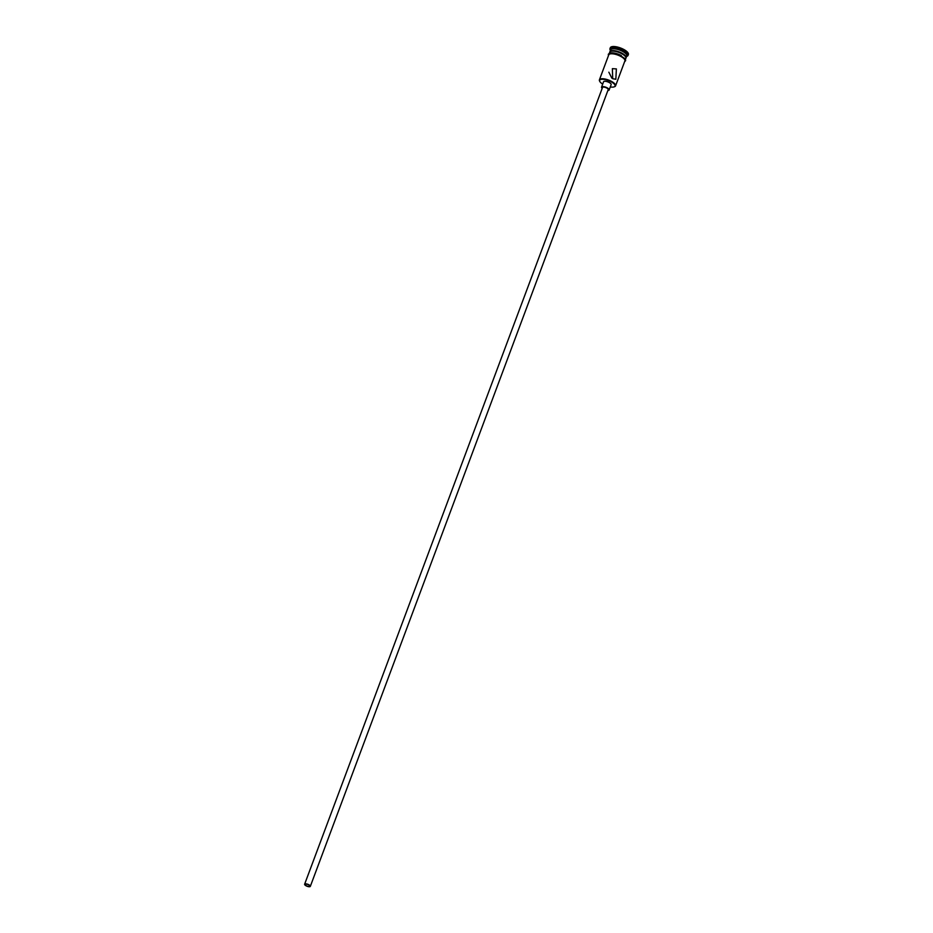 <?xml version="1.0" encoding="UTF-8"?>
<svg xmlns="http://www.w3.org/2000/svg" width="933" height="933" viewBox="0 0 933 933"><rect width="100%" height="100%" fill="white"/><g stroke="black" fill="none" stroke-linecap="round" stroke-linejoin="round"><path stroke-width="1.4" d="M610.287 86.944A8.222 2.846 -159.5 0 0 614.136 86.862A8.222 2.846 -159.5 0 0 611.337 81.906A8.222 2.846 -159.5 0 0 602.718 79.282A8.222 2.846 -159.5 0 0 599.837 81.521A8.222 2.846 -159.5 0 0 602.683 84.098M599.732 81.299A8.619 2.997 20.5 0 1 599.604 81.078A8.619 2.997 20.5 0 1 599.418 79.83A8.619 2.997 20.5 0 1 611.675 81.486A8.619 2.997 20.5 0 1 615.57 85.871A8.619 2.997 20.5 0 1 614.602 86.687A8.619 2.997 20.5 0 1 614.357 86.769M306.246 885.685A2.531 0.875 -159.5 0 0 309.849 886.175A2.531 0.875 -159.5 0 0 308.706 884.881A2.531 0.875 -159.5 0 0 305.091 884.391A2.531 0.875 -159.5 0 0 306.246 885.685M308.951 884.799A3.044 1.061 -159.5 0 0 304.625 884.216A3.044 1.061 -159.5 0 0 306.001 885.767A3.044 1.061 -159.5 0 0 310.327 886.35A3.044 1.061 -159.5 0 0 308.951 884.799M310.327 886.35L608.211 89.615A3.044 1.061 -159.5 0 0 606.835 88.064A3.044 1.061 -159.5 0 0 602.508 87.48L304.625 884.216M607.884 90.489A4.059 1.411 -159.5 0 0 609.156 89.976A4.059 1.411 -159.5 0 0 607.325 87.912A4.059 1.411 -159.5 0 0 601.552 87.131A4.059 1.411 -159.5 0 0 602.182 88.355M609.156 89.976L611.162 84.623A4.059 1.411 -159.5 0 0 609.319 82.559A4.059 1.411 -159.5 0 0 603.558 81.777L601.552 87.131M608.852 72.203L611.85 78.162M612.701 78.722L615.838 79.258L616.375 68.914L612.375 68.657L612.701 78.722M609.879 51.945A8.619 2.997 20.5 0 1 609.937 51.665A8.619 2.997 20.5 0 1 622.206 53.321A8.619 2.997 20.5 0 1 626.101 57.706A8.619 2.997 20.5 0 1 625.961 57.963M609.937 51.665L610.614 49.881A8.619 2.997 20.5 0 1 622.871 51.537A8.619 2.997 20.5 0 1 626.766 55.922L626.101 57.706M610.404 50.417L610.194 50.032A9.633 3.347 20.5 0 1 609.995 48.633A9.633 3.347 20.5 0 1 623.687 50.487A9.633 3.347 20.5 0 1 628.049 55.385A9.633 3.347 20.5 0 1 626.976 56.307L626.568 56.458M599.418 79.83L608.748 54.872A8.619 2.997 20.5 0 1 621.005 56.528A8.619 2.997 20.5 0 1 624.9 60.913L615.57 85.871M609.377 53.181L609.739 52.201A8.619 2.997 20.5 0 1 621.996 53.857A8.619 2.997 20.5 0 1 625.891 58.243L625.53 59.222M609.995 48.633L610.322 47.746A9.633 3.347 20.5 0 1 624.025 49.589A9.633 3.347 20.5 0 1 628.375 54.499L628.049 55.385M624.737 61.345A8.724 3.032 -159.5 0 0 621.051 56.516A8.724 3.032 -159.5 0 0 612.666 53.787A8.724 3.032 -159.5 0 0 608.584 55.304M608.911 54.429A8.724 3.032 20.5 0 1 612.981 52.889A8.724 3.032 20.5 0 1 621.39 55.618M624.597 61.706L625.635 60.668L625.367 58.907L618.241 54.137L609.75 53.029L608.339 54.207L608.444 55.677"/></g></svg>
